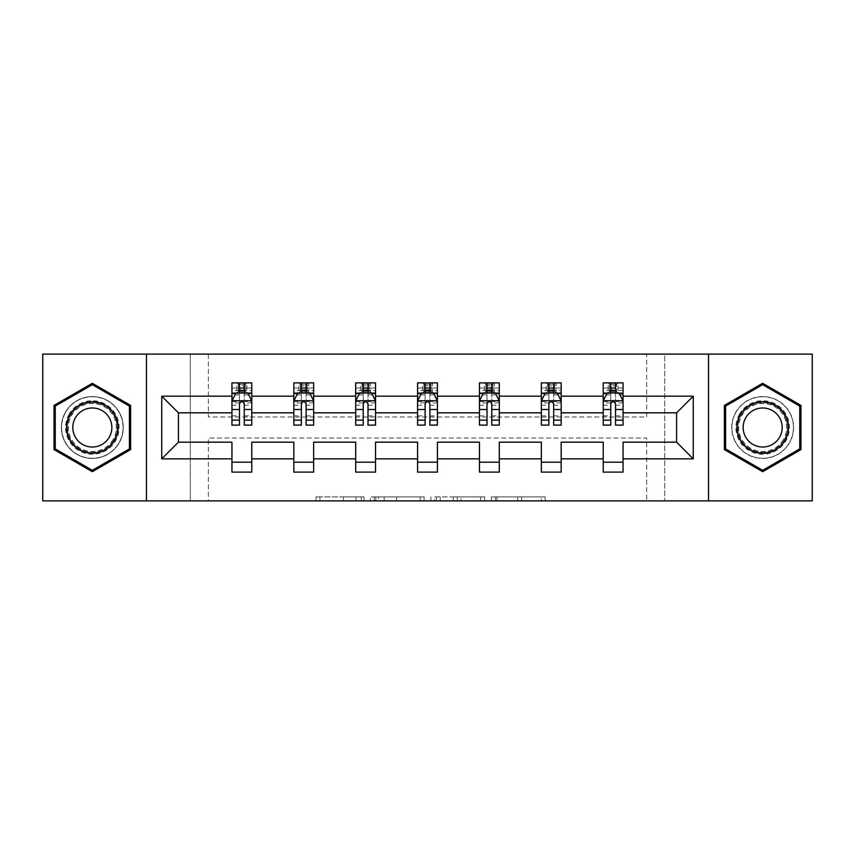 <?xml version="1.0" encoding="UTF-8"?>
<svg xmlns="http://www.w3.org/2000/svg" width="855" height="855" viewBox="0 0 855 855"><rect width="100%" height="100%" fill="white"/><g stroke="black" fill="none" stroke-linecap="round" stroke-linejoin="round"><path stroke-width="0.64" stroke-dasharray="4.28 3.21" d="M364.038 500.88L319.941 500.88L364.038 500.88L364.038 496.915L343.496 496.915L343.496 500.88L343.496 496.915L364.038 496.915L364.038 500.88L364.038 496.915L343.496 496.915L343.496 500.88L343.496 496.915L364.038 496.915L319.941 496.915L364.038 496.915M762.671 396.56A30.94 30.94 0 0 0 731.73 427.5A30.94 30.94 0 0 0 762.671 458.44A30.94 30.94 0 0 0 793.611 427.5A30.94 30.94 0 0 0 762.671 396.56A30.94 30.94 0 0 0 731.73 427.5A30.94 30.94 0 0 0 762.671 458.44A30.94 30.94 0 0 0 793.611 427.5A30.94 30.94 0 0 0 762.671 396.56M92.329 458.44A30.94 30.94 0 0 1 61.389 427.5A30.94 30.94 0 0 1 92.329 396.56A30.94 30.94 0 0 0 61.389 427.5A30.94 30.94 0 0 0 92.329 458.44A30.94 30.94 0 0 0 123.27 427.5A30.94 30.94 0 0 0 92.329 396.56A30.94 30.94 0 0 1 123.27 427.5A30.94 30.94 0 0 1 92.329 458.44M42.75 500.88L42.75 354.12L190.302 354.12L190.302 500.88L42.75 500.88M812.25 354.12L812.25 500.88L664.698 500.88L664.698 354.12L812.25 354.12M541.279 500.88L495.344 500.88L541.279 500.88L541.279 496.915L521.625 496.915L545.18 496.915L545.18 500.88L545.18 496.915L495.344 496.915L545.18 496.915L545.18 500.88L545.18 496.915L541.279 496.915L541.279 500.88M517.724 500.88L496.905 500.88L517.724 500.88L517.724 496.915L521.625 496.915L517.724 496.915L517.724 500.88L517.724 496.915L496.905 496.915L496.905 500.88L496.905 496.915L517.724 496.915L517.724 500.88M491.454 500.88L495.344 500.88L491.454 500.88L491.454 496.915L495.344 496.915L491.454 496.915L491.454 500.88M316.051 500.88L319.941 500.88L316.051 500.88L316.051 496.915L319.941 496.915L316.051 496.915L316.051 500.88M190.302 500.88L208.353 500.88L208.353 438.017L646.647 438.017L646.647 500.88L208.353 500.88L208.353 438.017L646.647 438.017L646.647 500.88L664.698 500.88L664.698 354.12L646.647 354.12L646.647 416.984L208.353 416.984L208.353 354.12L646.647 354.12L646.647 416.984L208.353 416.984L208.353 354.12L190.302 354.12L190.302 500.88M424.091 500.88L420.2 500.88L424.091 500.88L424.091 496.915L424.091 500.88M374.255 500.88L420.2 500.88L370.365 500.88L374.255 500.88L374.255 496.915L424.091 496.915L370.365 496.915L370.365 500.88L370.365 496.915L374.255 496.915L374.255 500.88M434.8 500.88L484.635 500.88L430.909 500.88L434.8 500.88L434.8 496.915L484.635 496.915L484.635 500.88L484.635 496.915L461.08 496.915L461.08 500.88M231.951 393.471L231.951 419.965L231.951 400.92L231.951 412.826L178.406 412.826L178.406 442.174L231.951 442.174L231.951 462.202L251.787 462.202L251.787 442.174L293.831 442.174L293.831 462.202L313.657 462.202L313.657 442.174L355.701 442.174L355.701 462.202L375.537 462.202L375.537 442.174L417.582 442.174L417.582 462.202L437.418 462.202L437.418 442.174L479.463 442.174L479.463 462.202L499.299 462.202L499.299 442.174L541.343 442.174L541.343 462.202L561.169 462.202L561.169 442.174L603.213 442.174L603.213 462.202L623.049 462.202L623.049 442.174L676.594 442.174L676.594 412.826L623.049 412.826L623.049 382.88L603.213 382.88L603.213 392.798L623.049 392.798L623.049 382.88L603.213 382.88L603.213 392.798L610.748 392.798M541.343 393.471L541.343 419.965L541.343 382.88L561.169 382.88L541.343 382.88L541.343 392.798L561.169 392.798L561.169 382.88L561.169 392.798L556.21 392.798L556.21 382.88L554.82 384.269L554.82 391.408L554.82 384.269L547.681 384.269L547.681 391.408L554.82 391.408L547.681 391.408L547.681 384.269L554.82 384.269L553.238 385.851L553.238 389.816L549.273 389.816L549.273 385.851L553.238 385.851M417.582 393.471L417.582 419.965L417.582 382.88L437.418 382.88L417.582 382.88L417.582 392.798L437.418 392.798L437.418 382.88L437.418 392.798L432.459 392.798L432.459 382.88L431.07 384.269L431.07 391.408L431.07 384.269L423.93 384.269L423.93 391.408L431.07 391.408L423.93 391.408L423.93 384.269L431.07 384.269L429.488 385.851L429.488 389.816L425.512 389.816L425.512 385.851L429.488 385.851M293.831 393.471L293.831 419.965L293.831 382.88L313.657 382.88L293.831 382.88L293.831 392.798L313.657 392.798L313.657 382.88L313.657 392.798L308.708 392.798L308.708 382.88L307.319 384.269L307.319 391.408L307.319 384.269L300.18 384.269L300.18 391.408L307.319 391.408L300.18 391.408L300.18 384.269L307.319 384.269L305.727 385.851L305.727 389.816L301.762 389.816L301.762 385.851L305.727 385.851M231.951 412.826L231.951 382.88L251.787 382.88L231.951 382.88L231.951 392.798L251.787 392.798L251.787 382.88L251.787 392.798L246.828 392.798L246.828 382.88L245.438 384.269L245.438 391.408L245.438 384.269L238.299 384.269L238.299 391.408L245.438 391.408L238.299 391.408L238.299 384.269L245.438 384.269L243.846 385.851L243.846 389.816L239.881 389.816L239.881 385.851L243.846 385.851M355.701 393.471L355.701 419.965L355.701 382.88L375.537 382.88L355.701 382.88L355.701 392.798L375.537 392.798L375.537 382.88L375.537 392.798L370.578 392.798L370.578 382.88L369.189 384.269L369.189 391.408L369.189 384.269L362.05 384.269L362.05 391.408L369.189 391.408L362.05 391.408L362.05 384.269L369.189 384.269L367.607 385.851L367.607 389.816L363.642 389.816L363.642 385.851L367.607 385.851M479.463 393.471L479.463 419.965L479.463 382.88L499.299 382.88L479.463 382.88L479.463 392.798L499.299 392.798L499.299 382.88L499.299 392.798L494.34 392.798L494.34 382.88L492.95 384.269L492.95 391.408L492.95 384.269L485.811 384.269L485.811 391.408L492.95 391.408L485.811 391.408L485.811 384.269L492.95 384.269L491.358 385.851L491.358 389.816L487.393 389.816L487.393 385.851L491.358 385.851M603.213 393.471L603.213 419.965L603.213 400.92L603.213 412.826L561.169 412.826L561.169 392.798L548.878 392.798M541.343 412.826L499.299 412.826L499.299 392.798L486.997 392.798M479.463 412.826L437.418 412.826L437.418 392.798L425.117 392.798M417.582 412.826L375.537 412.826L375.537 392.798L363.247 392.798M355.701 412.826L313.657 412.826L313.657 392.798L301.366 392.798M293.831 412.826L251.787 412.826L251.787 392.798L239.486 392.798M615.514 392.798L623.049 392.798L618.09 392.798L618.09 382.88L616.701 384.269L616.701 391.408L616.701 384.269L609.562 384.269L609.562 391.408L616.701 391.408L609.562 391.408L609.562 384.269L616.701 384.269L615.119 385.851L615.119 389.816L611.154 389.816L611.154 385.851L615.119 385.851M603.213 412.826L603.213 425.117M553.634 392.798L561.169 392.798L561.169 390.553L553.634 390.553M491.753 392.798L499.299 392.798L499.299 390.553L491.753 390.553M429.883 392.798L437.418 392.798L437.418 390.553L429.883 390.553M368.003 392.798L375.537 392.798L375.537 390.553L368.003 390.553M306.122 392.798L313.657 392.798L313.657 390.553L306.122 390.553M244.252 392.798L251.787 392.798L251.787 390.553L244.252 390.553M603.213 462.202L603.213 472.12L623.049 472.12L623.049 462.202M541.343 462.202L541.343 472.12L561.169 472.12L561.169 462.202M479.463 462.202L479.463 472.12L499.299 472.12L499.299 462.202M417.582 462.202L417.582 472.12L437.418 472.12L437.418 462.202M355.701 462.202L355.701 472.12L375.537 472.12L375.537 462.202M293.831 462.202L293.831 472.12L313.657 472.12L313.657 462.202M231.951 462.202L231.951 472.12L251.787 472.12L251.787 462.202M146.472 500.88L146.472 354.12M708.528 354.12L708.528 500.88M378.541 500.88L384.184 500.88L378.541 500.88L378.541 496.915L375.815 496.915L375.815 500.88L375.815 496.915L384.184 496.915L378.541 496.915L378.541 500.88M384.184 500.88L396.645 500.88L384.184 500.88L384.184 496.915L396.645 496.915L396.645 500.88L396.645 496.915L384.184 496.915L384.184 500.88M434.8 496.915L457.19 496.915L457.19 500.88L457.19 496.915L453.289 496.915L457.19 496.915L457.19 500.88L457.19 496.915L461.08 496.915M436.36 496.915L436.36 500.88L436.36 496.915M430.909 496.915L430.909 500.88L430.909 496.915M130.612 405.398L92.329 383.307L54.057 405.398L54.057 449.602L92.329 471.693L130.612 449.602L130.612 405.398M724.388 405.398L724.388 449.602L762.671 471.693L800.943 449.602L800.943 405.398L762.671 383.307L724.388 405.398M239.881 385.851L236.91 382.88L236.91 392.798L231.951 392.798L231.951 388.031L239.486 388.031L239.486 382.88L244.252 382.88L244.252 388.031L251.787 388.031L251.787 390.553M231.951 425.117L231.951 388.031L251.787 388.031L251.787 394.85L244.252 394.85L244.252 388.031M231.951 400.92L235.916 392.99L247.822 392.99L251.787 400.92L251.787 419.965L251.787 393.471M251.787 400.92L251.787 412.826M251.787 425.117L251.787 394.85M239.486 425.117L239.486 402.919L231.951 402.919M231.951 401.54L239.486 401.54L239.486 419.965L239.486 403.902C241.067 400.899 242.66 400.899 244.252 403.902L244.252 419.965L244.252 401.54L251.787 401.54M239.486 388.031L239.486 402.919M239.486 401.54L239.486 392.99M244.252 392.99L244.252 401.54M251.787 402.919L244.252 402.919L244.252 394.85M244.252 402.919L244.252 425.117M243.846 389.816L246.828 392.798L236.91 392.798L239.881 389.816M301.762 385.851L298.79 382.88L298.79 392.798L293.831 392.798L293.831 388.031L301.366 388.031L301.366 382.88L306.122 382.88L306.122 388.031L313.657 388.031L313.657 390.553M293.831 425.117L293.831 388.031L313.657 388.031L313.657 394.85L306.122 394.85L306.122 388.031M293.831 400.92L297.797 392.99L309.692 392.99L313.657 400.92L313.657 419.965L313.657 393.471M313.657 400.92L313.657 412.826M313.657 425.117L313.657 394.85M301.366 425.117L301.366 402.919L293.831 402.919M293.831 401.54L301.366 401.54L301.366 419.965L301.366 403.902C302.948 400.899 304.53 400.899 306.122 403.902L306.122 419.965L306.122 401.54L313.657 401.54M301.366 388.031L301.366 402.919M301.366 401.54L301.366 392.99M306.122 392.99L306.122 401.54M313.657 402.919L306.122 402.919L306.122 394.85M306.122 402.919L306.122 425.117M305.727 389.816L308.708 392.798L298.79 392.798L301.762 389.816M363.642 385.851L360.66 382.88L360.66 392.798L355.701 392.798L355.701 388.031L363.247 388.031L363.247 382.88L368.003 382.88L368.003 388.031L375.537 388.031L375.537 390.553M355.701 425.117L355.701 388.031L375.537 388.031L375.537 394.85L368.003 394.85L368.003 388.031M355.701 400.92L359.677 392.99L371.572 392.99L375.537 400.92L375.537 419.965L375.537 393.471M375.537 400.92L375.537 412.826M375.537 425.117L375.537 394.85M363.247 425.117L363.247 402.919L355.701 402.919M355.701 401.54L363.247 401.54L363.247 419.965L363.247 403.902C364.829 400.899 366.41 400.899 368.003 403.902L368.003 419.965L368.003 401.54L375.537 401.54M363.247 388.031L363.247 402.919M363.247 401.54L363.247 392.99M368.003 392.99L368.003 401.54M375.537 402.919L368.003 402.919L368.003 394.85M368.003 402.919L368.003 425.117M367.607 389.816L370.578 392.798L360.66 392.798L363.642 389.816M69.148 414.109A26.772 26.772 0 0 0 78.949 450.692A26.772 26.772 0 0 0 115.521 440.891A26.772 26.772 0 0 0 105.721 404.308A26.772 26.772 0 0 0 69.148 414.109M113.801 439.898A24.795 24.795 0 0 1 79.932 448.971A24.795 24.795 0 0 1 70.858 415.103A24.795 24.795 0 0 0 79.932 448.971A24.795 24.795 0 0 0 113.801 439.898A24.795 24.795 0 0 0 104.727 406.029A24.795 24.795 0 0 0 70.858 415.103A24.795 24.795 0 0 1 104.727 406.029A24.795 24.795 0 0 1 113.801 439.898A24.795 24.795 0 0 0 104.727 406.029A24.795 24.795 0 0 0 70.858 415.103M75.422 417.742A19.515 19.515 0 0 0 82.572 444.408A19.515 19.515 0 0 0 109.237 437.258A19.515 19.515 0 0 0 102.087 410.592A19.515 19.515 0 0 0 75.422 417.742M65.707 412.131A30.737 30.737 0 0 1 107.698 400.877A30.737 30.737 0 0 1 118.952 442.869A30.737 30.737 0 0 1 76.961 454.123A30.737 30.737 0 0 1 65.707 412.131A30.737 30.737 0 0 1 107.698 400.877A30.737 30.737 0 0 1 118.952 442.869A30.737 30.737 0 0 1 76.961 454.123A30.737 30.737 0 0 1 65.707 412.131M129.415 406.093L129.415 448.907L92.329 470.325L55.244 448.907L55.244 406.093L92.329 384.675L129.415 406.093M739.479 414.109A26.772 26.772 0 0 0 749.279 450.692A26.772 26.772 0 0 0 785.852 440.891A26.772 26.772 0 0 0 776.051 404.308A26.772 26.772 0 0 0 739.479 414.109M784.142 439.898A24.795 24.795 0 0 1 750.273 448.971A24.795 24.795 0 0 1 741.2 415.103A24.795 24.795 0 0 0 750.273 448.971A24.795 24.795 0 0 0 784.142 439.898A24.795 24.795 0 0 0 775.068 406.029A24.795 24.795 0 0 0 741.2 415.103A24.795 24.795 0 0 1 775.068 406.029A24.795 24.795 0 0 1 784.142 439.898A24.795 24.795 0 0 0 775.068 406.029A24.795 24.795 0 0 0 741.2 415.103M745.763 417.742A19.515 19.515 0 0 0 752.913 444.408A19.515 19.515 0 0 0 779.578 437.258A19.515 19.515 0 0 0 772.428 410.592A19.515 19.515 0 0 0 745.763 417.742M736.048 412.131A30.737 30.737 0 0 1 778.039 400.877A30.737 30.737 0 0 1 789.293 442.869A30.737 30.737 0 0 1 747.302 454.123A30.737 30.737 0 0 1 736.048 412.131A30.737 30.737 0 0 1 778.039 400.877A30.737 30.737 0 0 1 789.293 442.869A30.737 30.737 0 0 1 747.302 454.123A30.737 30.737 0 0 1 736.048 412.131M799.756 406.093L799.756 448.907L762.671 470.325L725.585 448.907L725.585 406.093L762.671 384.675L799.756 406.093M425.512 385.851L422.541 382.88L422.541 392.798L417.582 392.798L417.582 388.031L425.117 388.031L425.117 382.88L429.883 382.88L429.883 388.031L437.418 388.031L437.418 390.553M417.582 425.117L417.582 388.031L437.418 388.031L437.418 394.85L429.883 394.85L429.883 388.031M417.582 400.92L421.547 392.99L433.453 392.99L437.418 400.92L437.418 419.965L437.418 393.471M437.418 400.92L437.418 412.826M437.418 425.117L437.418 394.85M425.117 425.117L425.117 402.919L417.582 402.919M417.582 401.54L425.117 401.54L425.117 419.965L425.117 403.902C426.698 400.899 428.291 400.899 429.883 403.902L429.883 419.965L429.883 401.54L437.418 401.54M425.117 388.031L425.117 402.919M425.117 401.54L425.117 392.99M429.883 392.99L429.883 401.54M437.418 402.919L429.883 402.919L429.883 394.85M429.883 402.919L429.883 425.117M429.488 389.816L432.459 392.798L422.541 392.798L425.512 389.816M487.393 385.851L484.422 382.88L484.422 392.798L479.463 392.798L479.463 388.031L486.997 388.031L486.997 382.88L491.753 382.88L491.753 388.031L499.299 388.031L499.299 390.553M479.463 425.117L479.463 388.031L499.299 388.031L499.299 394.85L491.753 394.85L491.753 388.031M479.463 400.92L483.428 392.99L495.323 392.99L499.299 400.92L499.299 419.965L499.299 393.471M499.299 400.92L499.299 412.826M499.299 425.117L499.299 394.85M486.997 425.117L486.997 402.919L479.463 402.919M479.463 401.54L486.997 401.54L486.997 419.965L486.997 403.902C488.579 400.899 490.172 400.899 491.753 403.902L491.753 419.965L491.753 401.54L499.299 401.54M486.997 388.031L486.997 402.919M486.997 401.54L486.997 392.99M491.753 392.99L491.753 401.54M499.299 402.919L491.753 402.919L491.753 394.85M491.753 402.919L491.753 425.117M491.358 389.816L494.34 392.798L484.422 392.798L487.393 389.816M549.273 385.851L546.292 382.88L546.292 392.798L541.343 392.798L541.343 388.031L548.878 388.031L548.878 382.88L553.634 382.88L553.634 388.031L561.169 388.031L561.169 390.553M541.343 425.117L541.343 388.031L561.169 388.031L561.169 394.85L553.634 394.85L553.634 388.031M541.343 400.92L545.308 392.99L557.204 392.99L561.169 400.92L561.169 419.965L561.169 393.471M561.169 400.92L561.169 412.826M561.169 425.117L561.169 394.85M548.878 425.117L548.878 402.919L541.343 402.919M541.343 401.54L548.878 401.54L548.878 419.965L548.878 403.902C550.46 400.899 552.041 400.899 553.634 403.902L553.634 419.965L553.634 401.54L561.169 401.54M548.878 388.031L548.878 402.919M548.878 401.54L548.878 392.99M553.634 392.99L553.634 401.54M561.169 402.919L553.634 402.919L553.634 394.85M553.634 402.919L553.634 425.117M553.238 389.816L556.21 392.798L546.292 392.798L549.273 389.816M623.049 425.117L623.049 388.031L603.213 388.031L610.748 388.031L610.748 382.88L615.514 382.88L615.514 388.031L623.049 388.031L623.049 392.798L603.213 392.798L608.172 392.798L608.172 382.88L611.154 385.851M603.213 400.92L607.178 392.99L619.084 392.99L623.049 400.92L623.049 419.965L623.049 393.471M623.049 400.92L623.049 412.826M610.748 425.117L610.748 402.919L603.213 402.919M603.213 401.54L610.748 401.54L610.748 419.965L610.748 403.902C612.33 400.899 613.922 400.899 615.514 403.902L615.514 419.965L615.514 401.54L623.049 401.54M610.748 388.031L610.748 402.919M623.049 402.919L615.514 402.919L615.514 388.031M610.748 401.54L610.748 392.99M615.514 392.99L615.514 401.54M615.514 402.919L615.514 425.117M615.119 389.816L618.09 392.798L608.172 392.798L611.154 389.816M361.312 496.915L361.312 500.88L361.312 496.915M355.958 496.915L355.958 500.88L355.958 496.915M319.941 496.915L319.941 500.88L319.941 496.915M420.2 496.915L420.2 500.88L420.2 496.915M480.745 496.915L480.745 500.88L480.745 496.915M453.289 496.915L453.289 500.88L453.289 496.915M440.25 496.915L440.25 500.88L440.25 496.915M521.625 496.915L521.625 500.88L521.625 496.915M495.344 496.915L495.344 500.88L495.344 496.915M232.047 400.728L251.68 400.728M231.951 415.84L239.486 415.84M239.486 394.85L231.951 394.85M235.681 393.471L239.486 393.471M244.252 393.471L248.057 393.471M244.252 415.84L251.787 415.84M231.951 405.206L239.486 405.206M244.252 405.206L251.787 405.206M239.486 390.553L231.951 390.553M293.928 400.728L313.561 400.728M293.831 415.84L301.366 415.84M301.366 394.85L293.831 394.85M297.561 393.471L301.366 393.471M306.122 393.471L309.938 393.471M306.122 415.84L313.657 415.84M293.831 405.206L301.366 405.206M306.122 405.206L313.657 405.206M301.366 390.553L293.831 390.553M355.808 400.728L375.441 400.728M355.701 415.84L363.247 415.84M363.247 394.85L355.701 394.85M359.431 393.471L363.247 393.471M368.003 393.471L371.807 393.471M368.003 415.84L375.537 415.84M355.701 405.206L363.247 405.206M368.003 405.206L375.537 405.206M363.247 390.553L355.701 390.553M113.095 439.491A23.972 23.972 0 0 1 80.338 448.266A23.972 23.972 0 0 1 71.564 415.509A23.972 23.972 0 0 1 104.321 406.734A23.972 23.972 0 0 1 113.095 439.491M783.437 439.491A23.972 23.972 0 0 1 750.679 448.266A23.972 23.972 0 0 1 741.905 415.509A23.972 23.972 0 0 1 774.662 406.734A23.972 23.972 0 0 1 783.437 439.491M417.678 400.728L437.322 400.728M417.582 415.84L425.117 415.84M425.117 394.85L417.582 394.85M421.312 393.471L425.117 393.471M429.883 393.471L433.688 393.471M429.883 415.84L437.418 415.84M417.582 405.206L425.117 405.206M429.883 405.206L437.418 405.206M425.117 390.553L417.582 390.553M479.559 400.728L499.192 400.728M479.463 415.84L486.997 415.84M486.997 394.85L479.463 394.85M483.193 393.471L486.997 393.471M491.753 393.471L495.569 393.471M491.753 415.84L499.299 415.84M479.463 405.206L486.997 405.206M491.753 405.206L499.299 405.206M486.997 390.553L479.463 390.553M541.439 400.728L561.072 400.728M541.343 415.84L548.878 415.84M548.878 394.85L541.343 394.85M545.062 393.471L548.878 393.471M553.634 393.471L557.439 393.471M553.634 415.84L561.169 415.84M541.343 405.206L548.878 405.206M553.634 405.206L561.169 405.206M548.878 390.553L541.343 390.553M603.32 400.728L622.953 400.728M603.213 415.84L610.748 415.84M610.748 394.85L603.213 394.85M623.049 394.85L615.514 394.85M606.943 393.471L610.748 393.471M615.514 393.471L619.319 393.471M615.514 415.84L623.049 415.84M603.213 405.206L610.748 405.206M615.514 405.206L623.049 405.206M623.049 390.553L615.514 390.553M610.748 390.553L603.213 390.553M231.951 419.965L239.486 419.965M244.252 419.965L251.787 419.965M293.831 419.965L301.366 419.965M306.122 419.965L313.657 419.965M355.701 419.965L363.247 419.965M368.003 419.965L375.537 419.965M417.582 419.965L425.117 419.965M429.883 419.965L437.418 419.965M479.463 419.965L486.997 419.965M491.753 419.965L499.299 419.965M541.343 419.965L548.878 419.965M553.634 419.965L561.169 419.965M603.213 419.965L610.748 419.965M615.514 419.965L623.049 419.965"/><path stroke-width="1.28" d="M708.528 354.12L42.75 354.12L42.75 500.88L812.25 500.88L812.25 354.12L708.528 354.12L708.528 500.88M623.049 458.836L623.049 442.174L676.594 442.174L693.255 458.836L623.049 458.836L623.049 472.12L603.213 472.12L603.213 458.836L561.169 458.836L561.169 472.12L541.343 472.12L541.343 458.836L499.299 458.836L499.299 472.12L479.463 472.12L479.463 458.836L437.418 458.836L437.418 472.12L417.582 472.12L417.582 458.836L375.537 458.836L375.537 472.12L355.701 472.12L355.701 458.836L313.657 458.836L313.657 472.12L293.831 472.12L293.831 458.836L251.787 458.836L251.787 472.12L231.951 472.12L231.951 458.836L161.745 458.836L161.745 396.164L231.951 396.164L231.951 382.88L251.787 382.88L251.787 396.164L293.831 396.164L293.831 382.88L313.657 382.88L313.657 396.164L355.701 396.164L355.701 382.88L375.537 382.88L375.537 396.164L417.582 396.164L417.582 382.88L437.418 382.88L437.418 396.164L479.463 396.164L479.463 382.88L499.299 382.88L499.299 396.164L541.343 396.164L541.343 382.88L561.169 382.88L561.169 396.164L603.213 396.164L603.213 382.88L623.049 382.88L623.049 396.164L693.255 396.164L693.255 458.836M146.472 500.88L146.472 354.12M603.213 396.164L603.213 412.826L561.169 412.826L561.169 396.164M561.169 458.836L561.169 442.174L603.213 442.174L603.213 458.836M541.343 396.164L541.343 412.826L499.299 412.826L499.299 396.164M499.299 458.836L499.299 442.174L541.343 442.174L541.343 458.836M479.463 396.164L479.463 412.826L437.418 412.826L437.418 396.164M437.418 458.836L437.418 442.174L479.463 442.174L479.463 458.836M417.582 396.164L417.582 412.826L375.537 412.826L375.537 396.164M375.537 458.836L375.537 442.174L417.582 442.174L417.582 458.836M355.701 396.164L355.701 412.826L313.657 412.826L313.657 396.164M313.657 458.836L313.657 442.174L355.701 442.174L355.701 458.836M293.831 396.164L293.831 412.826L251.787 412.826L251.787 396.164M251.787 458.836L251.787 442.174L293.831 442.174L293.831 458.836M231.951 396.164L231.951 412.826L178.406 412.826L178.406 442.174L231.951 442.174L231.951 458.836M161.745 396.164L178.406 412.826M676.594 442.174L676.594 412.826L623.049 412.826L623.049 396.164M610.748 392.798L615.514 392.798M548.878 392.798L553.634 392.798M486.997 392.798L491.753 392.798M425.117 392.798L429.883 392.798M363.247 392.798L368.003 392.798M301.366 392.798L306.122 392.798M239.486 392.798L244.252 392.798M231.951 462.202L251.787 462.202M293.831 462.202L313.657 462.202M355.701 462.202L375.537 462.202M417.582 462.202L437.418 462.202M479.463 462.202L499.299 462.202M541.343 462.202L561.169 462.202M603.213 462.202L623.049 462.202M178.406 442.174L161.745 458.836M693.255 396.164L676.594 412.826M130.612 405.398L92.329 383.307L54.057 405.398L54.057 449.602L92.329 471.693L130.612 449.602L130.612 405.398M724.388 405.398L724.388 449.602L762.671 471.693L800.943 449.602L800.943 405.398L762.671 383.307L724.388 405.398M244.252 388.031L239.486 388.031M235.681 393.471L231.951 393.471L231.951 382.88L239.486 382.88L239.486 392.99M231.951 420.147L231.951 425.117L239.486 425.117L239.486 420.147L231.951 420.147L231.951 412.826M251.787 412.826L251.787 425.117L244.252 425.117L244.252 403.902C242.66 400.845 241.078 400.845 239.486 403.902L239.486 420.147M248.057 393.471L251.787 393.471L251.787 382.88L244.252 382.88L244.252 392.99M251.787 400.92L247.822 392.99L235.916 392.99L231.951 400.92M306.122 388.031L301.366 388.031M297.561 393.471L293.831 393.471L293.831 382.88L301.366 382.88L301.366 392.99M293.831 420.147L293.831 425.117L301.366 425.117L301.366 420.147L293.831 420.147L293.831 412.826M313.657 412.826L313.657 425.117L306.122 425.117L306.122 403.902C304.54 400.845 302.959 400.845 301.366 403.902L301.366 420.147M309.938 393.471L313.657 393.471L313.657 382.88L306.122 382.88L306.122 392.99M313.657 400.92L309.692 392.99L297.797 392.99L293.831 400.92M368.003 388.031L363.247 388.031M359.431 393.471L355.701 393.471L355.701 382.88L363.247 382.88L363.247 392.99M355.701 420.147L355.701 425.117L363.247 425.117L363.247 420.147L355.701 420.147L355.701 412.826M375.537 412.826L375.537 425.117L368.003 425.117L368.003 403.902C366.421 400.845 364.829 400.845 363.247 403.902L363.247 420.147M371.807 393.471L375.537 393.471L375.537 382.88L368.003 382.88L368.003 392.99M375.537 400.92L371.572 392.99L359.677 392.99L355.701 400.92M70.003 414.611A25.778 25.778 0 0 0 79.44 449.826A25.778 25.778 0 0 0 114.656 440.389A25.778 25.778 0 0 0 105.218 405.174A25.778 25.778 0 0 0 70.003 414.611M75.422 417.742A19.515 19.515 0 0 0 82.572 444.408A19.515 19.515 0 0 0 109.237 437.258A19.515 19.515 0 0 0 102.087 410.592A19.515 19.515 0 0 0 75.422 417.742M129.415 406.093L129.415 448.907L92.329 470.325L55.244 448.907L55.244 406.093L92.329 384.675L129.415 406.093M740.345 414.611A25.778 25.778 0 0 0 749.782 449.826A25.778 25.778 0 0 0 784.997 440.389A25.778 25.778 0 0 0 775.56 405.174A25.778 25.778 0 0 0 740.345 414.611M745.763 417.742A19.515 19.515 0 0 0 752.913 444.408A19.515 19.515 0 0 0 779.578 437.258A19.515 19.515 0 0 0 772.428 410.592A19.515 19.515 0 0 0 745.763 417.742M799.756 406.093L799.756 448.907L762.671 470.325L725.585 448.907L725.585 406.093L762.671 384.675L799.756 406.093M429.883 388.031L425.117 388.031M421.312 393.471L417.582 393.471L417.582 382.88L425.117 382.88L425.117 392.99M417.582 420.147L417.582 425.117L425.117 425.117L425.117 420.147L417.582 420.147L417.582 412.826M437.418 412.826L437.418 425.117L429.883 425.117L429.883 403.902C428.291 400.845 426.709 400.845 425.117 403.902L425.117 420.147M433.688 393.471L437.418 393.471L437.418 382.88L429.883 382.88L429.883 392.99M437.418 400.92L433.453 392.99L421.547 392.99L417.582 400.92M491.753 388.031L486.997 388.031M483.193 393.471L479.463 393.471L479.463 382.88L486.997 382.88L486.997 392.99M479.463 420.147L479.463 425.117L486.997 425.117L486.997 420.147L479.463 420.147L479.463 412.826M499.299 412.826L499.299 425.117L491.753 425.117L491.753 403.902C490.172 400.845 488.59 400.845 486.997 403.902L486.997 420.147M495.569 393.471L499.299 393.471L499.299 382.88L491.753 382.88L491.753 392.99M499.299 400.92L495.323 392.99L483.428 392.99L479.463 400.92M553.634 388.031L548.878 388.031M545.062 393.471L541.343 393.471L541.343 382.88L548.878 382.88L548.878 392.99M541.343 420.147L541.343 425.117L548.878 425.117L548.878 420.147L541.343 420.147L541.343 412.826M561.169 412.826L561.169 425.117L553.634 425.117L553.634 403.902C552.052 400.845 550.46 400.845 548.878 403.902L548.878 420.147M557.439 393.471L561.169 393.471L561.169 382.88L553.634 382.88L553.634 392.99M561.169 400.92L557.204 392.99L545.308 392.99L541.343 400.92M615.514 388.031L610.748 388.031M606.943 393.471L603.213 393.471L603.213 382.88L610.748 382.88L610.748 392.99M603.213 420.147L603.213 425.117L610.748 425.117L610.748 420.147L603.213 420.147L603.213 412.826M623.049 412.826L623.049 425.117L615.514 425.117L615.514 403.902C613.922 400.845 612.34 400.845 610.748 403.902L610.748 420.147M619.319 393.471L623.049 393.471L623.049 382.88L615.514 382.88L615.514 392.99M623.049 400.92L619.084 392.99L607.178 392.99L603.213 400.92M251.68 400.728L232.047 400.728M251.787 420.147L244.252 420.147M239.486 409.513L231.951 409.513M251.787 409.513L244.252 409.513M244.252 390.553L239.486 390.553M313.561 400.728L293.928 400.728M313.657 420.147L306.122 420.147M301.366 409.513L293.831 409.513M313.657 409.513L306.122 409.513M306.122 390.553L301.366 390.553M375.441 400.728L355.808 400.728M375.537 420.147L368.003 420.147M363.247 409.513L355.701 409.513M375.537 409.513L368.003 409.513M368.003 390.553L363.247 390.553M437.322 400.728L417.678 400.728M437.418 420.147L429.883 420.147M425.117 409.513L417.582 409.513M437.418 409.513L429.883 409.513M429.883 390.553L425.117 390.553M499.192 400.728L479.559 400.728M499.299 420.147L491.753 420.147M486.997 409.513L479.463 409.513M499.299 409.513L491.753 409.513M491.753 390.553L486.997 390.553M561.072 400.728L541.439 400.728M561.169 420.147L553.634 420.147M548.878 409.513L541.343 409.513M561.169 409.513L553.634 409.513M553.634 390.553L548.878 390.553M622.953 400.728L603.32 400.728M623.049 420.147L615.514 420.147M610.748 409.513L603.213 409.513M623.049 409.513L615.514 409.513M615.514 390.553L610.748 390.553"/></g></svg>
